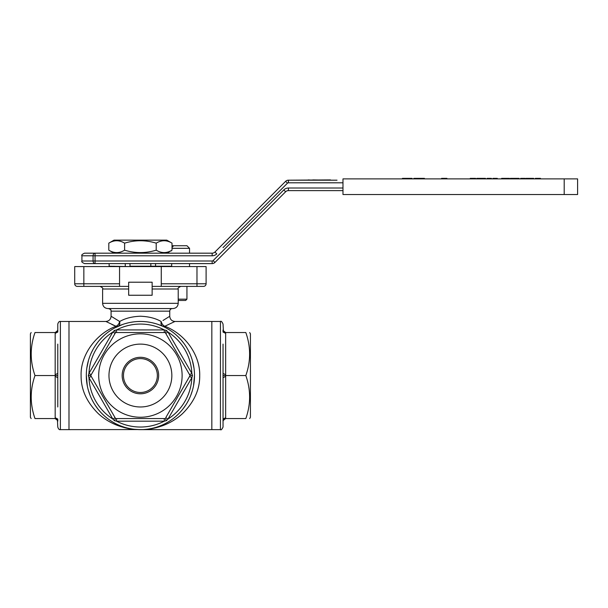 <?xml version="1.0" encoding="UTF-8"?>
<svg xmlns="http://www.w3.org/2000/svg" width="608" height="608" viewBox="0 0 608 608"><rect width="100%" height="100%" fill="white"/><g stroke="black" fill="none" stroke-linecap="round" stroke-linejoin="round"><path stroke-width="0.91" d="M57.008 419.322L55.168 418.562L55.168 417.719L57.775 419.026L57.775 421.169L57.008 419.322L55.168 418.562L57.844 420.652M57.775 377.69L55.168 376.382L55.168 374.71L57.775 373.403L57.775 406.98M57.844 375.546L34.998 375.546C29.952 389.842 29.952 404.183 34.998 418.562C29.952 418.562 29.952 418.562 34.998 418.562L55.184 418.562M57.426 419.87L57.775 427.029C58.459 429.081 59.333 429.947 60.382 429.636L60.382 321.457C59.333 321.146 58.459 322.012 57.775 324.064L57.775 332.067L55.168 333.374L55.184 332.53L57.426 331.223L57.775 329.924L57.008 331.77L55.168 332.53L34.998 332.53C29.952 346.834 29.952 361.167 34.998 375.546M57.844 330.44L55.184 332.53M134.649 429.332L140.41 429.636C131.571 429.56 126.152 428.344 118.583 425.843C110.93 423.054 104.226 419.041 98.473 413.797C86.716 402.222 80.925 389.47 81.107 375.546C80.355 355.596 95.707 333.876 115.984 326.253A5.214 3.511 -114.3 0 0 118.134 326.253C119.578 325.5 120.095 323.92 119.67 321.503C119.001 323.92 117.77 325.5 115.984 326.253L105.868 321.457L68.985 321.457L68.985 429.636L68.985 321.457L60.382 321.457M57.775 373.403L57.775 344.113M31.152 418.562L30.4 417.255L30.4 333.838L31.152 332.53M34.998 332.53C29.952 332.53 29.952 332.53 34.998 332.53M192.493 375.546L190.076 375.546L189.59 374.71L191.847 373.403L192.493 375.546L191.847 377.69L189.59 376.382L190.076 375.546L165.726 417.719L167.983 419.026L166.448 420.652L164.274 421.169L164.274 418.562L165.247 418.562L166.448 420.652M116.546 418.562L116.546 421.169L114.372 420.652L112.837 419.026L115.094 417.719L115.573 418.562L116.546 418.562M165.247 418.562L115.573 418.562L114.372 420.652M167.983 332.067L165.726 333.374L165.247 332.53L164.274 332.53L164.274 329.924L166.448 330.44L167.983 332.067L191.847 373.403A51.482 51.482 0 0 0 167.983 332.067M166.448 330.44L165.247 332.53L190.076 375.546M91.223 376.382L88.966 377.69L88.327 375.546L88.966 373.403L91.223 374.71L90.744 375.546L91.223 376.382M115.573 418.562L90.744 375.546L88.327 375.546M116.546 329.924L116.546 332.53L115.573 332.53L115.094 333.374L112.837 332.067L114.372 330.44L116.546 329.924L164.274 329.924A51.482 51.482 0 0 0 116.546 329.924M114.372 330.44L115.573 332.53L165.247 332.53M182.119 375.546A41.709 41.709 0 0 0 119.556 339.424A41.709 41.709 0 0 0 119.556 411.669A41.709 41.709 0 0 0 182.119 375.546M171.844 375.546A31.434 31.434 0 0 0 124.693 348.323A31.434 31.434 0 0 0 124.693 402.77A31.434 31.434 0 0 0 171.844 375.546M90.744 375.546L115.573 332.53M158.658 375.546A18.248 18.248 0 0 0 140.41 357.299A18.248 18.248 0 0 0 122.162 375.546A18.248 18.248 0 0 0 140.41 393.794A18.248 18.248 0 0 0 158.658 375.546M194.499 375.546A54.089 54.089 0 0 1 113.362 422.393A54.089 54.089 0 0 1 113.362 328.7A54.089 54.089 0 0 1 194.499 375.546A54.089 54.089 0 0 1 113.362 422.393A54.089 54.089 0 0 1 113.362 328.7A54.089 54.089 0 0 1 194.499 375.546M342.98 190.616L288.397 190.616A3.914 3.914 0 0 0 285.631 191.756L214.928 262.458A3.914 3.914 0 0 1 212.169 263.606L84.527 263.606C82.126 262.504 81.259 261.638 81.92 260.999L93.07 260.999A2.607 1.991 90 0 0 95.053 263.606L95.053 260.999L212.169 260.999L212.169 263.606M214.928 252.031L216.775 253.878A6.521 6.521 0 0 1 212.169 255.786L95.053 255.786L95.053 253.179A2.607 1.991 90 0 0 93.07 255.786L81.92 255.786C81.259 255.147 82.126 254.281 84.527 253.179L212.169 253.179A3.914 3.914 0 0 0 214.928 252.031L285.631 181.328A3.914 3.914 0 0 1 288.397 180.188L337.022 180.188M330.509 179.922L288.397 180.188L288.397 182.795A1.307 1.307 0 0 0 287.478 183.175L223.007 247.646M212.169 255.786L212.169 253.179L166.805 253.179L172.018 250.169C166.759 253.376 161.492 253.376 156.21 250.169C145.7 253.376 135.166 253.376 124.61 250.169C119.35 253.376 114.084 253.376 108.802 250.169L108.802 243.154C114.061 239.947 119.328 239.947 124.61 243.154C135.12 239.947 145.654 239.947 156.21 243.154C161.47 239.947 166.736 239.947 172.018 243.154L172.018 250.169M312.846 179.922L330.509 180.188M308.218 179.922L312.846 180.188M301.705 180.188L308.218 180.188M226.374 251.02L241.118 236.269M223.812 331.77L225.652 332.53L225.652 333.374L223.045 332.067L223.045 329.924L223.812 331.77L225.652 332.53L222.976 330.44M223.045 373.403L225.652 374.71L225.652 376.382L223.045 377.69L223.045 344.113M222.976 375.546L245.822 375.546C250.868 361.243 250.868 346.91 245.822 332.53C250.868 332.53 250.868 332.53 245.822 332.53L225.636 332.53M223.394 331.223L223.045 324.064C221.943 321.662 221.076 320.788 220.438 321.457L220.438 429.636C221.076 430.304 221.943 429.43 223.045 427.029L223.045 377.69L223.045 419.026L225.652 417.719L225.636 418.562L223.394 419.87L223.045 421.169L223.812 419.322L225.652 418.562L245.822 418.562C250.868 404.259 250.868 389.918 245.822 375.546M222.976 420.652L225.636 418.562M174.815 321.526L164.836 326.253C163.05 325.5 161.819 323.92 161.15 321.503C160.725 323.92 161.242 325.5 162.686 326.253A5.214 3.511 114.3 0 0 164.836 326.253C185.539 334.18 200.245 355.475 199.713 375.546C199.895 389.47 194.104 402.222 182.347 413.797C176.594 419.041 169.89 423.054 162.237 425.843C154.668 428.336 149.249 429.56 140.41 429.636L211.835 429.636L211.835 321.457L211.835 429.636L220.438 429.636M223.045 419.026L223.045 406.98M249.668 332.53L250.42 333.838L250.42 417.255L249.668 418.562M245.822 418.562C250.868 418.562 250.868 418.562 245.822 418.562M172.018 247.494L173.584 245.723L172.018 245.723M171.281 250.595L170.688 250.937L171.281 250.937M173.584 245.723L186.937 245.723L189.544 248.33L172.018 248.33M178.212 299.166L186.937 299.166L185.638 300.466L178.212 300.466M540.451 178.881L540.451 178.364L535.306 178.364L535.306 178.881M533.672 178.881L533.672 178.364L525.829 178.364L525.829 178.881M529.811 178.364L529.811 178.881M529.69 178.364L529.69 178.881M525.016 178.881L525.016 178.364L520.684 178.364L520.684 178.881M518.16 178.881L518.16 178.364L519.05 178.364L519.05 178.881M518.16 178.364L516.808 178.364L516.808 178.881M516.808 178.364L512.673 178.364L512.673 178.881M512.673 178.364L511.282 178.364L511.282 178.881M511.282 178.364L510.393 178.364L510.393 178.881M509.458 178.881L509.458 178.364L501.615 178.364L501.615 178.881M505.598 178.364L505.598 178.881M505.476 178.364L505.476 178.881M497.291 178.881L497.291 178.364L492.959 178.364L492.959 178.881M491.439 178.881L491.439 178.364L487.114 178.364L487.114 178.881M484.584 178.881L484.584 178.364L485.473 178.364L485.473 178.881M484.584 178.364L483.238 178.364L483.238 178.881M483.238 178.364L479.104 178.364L479.104 178.881M479.104 178.364L477.713 178.364L477.713 178.881M477.713 178.364L476.816 178.364L476.816 178.881M472.735 178.881L472.735 178.364L475.654 178.364L475.654 178.881M472.735 178.364L470.273 178.364L470.273 178.881M441.568 178.881L441.568 178.364L446.933 178.364L446.933 178.881M442.905 178.364L442.905 178.881M424.422 178.881L424.422 178.364L419.976 178.364L419.976 178.881M420.797 178.364L420.797 178.881M419.976 178.364L413.896 178.364L413.896 178.881M418.334 178.364L418.334 178.881M414.709 178.364L414.709 178.881M407.238 178.881L407.238 178.364L412.019 178.364L412.019 178.881M407.238 178.364L402.428 178.364L402.428 178.881M564.194 194.522L577.6 194.522L577.6 178.881L564.194 178.881L564.194 194.522L342.98 194.522L342.98 178.881L564.194 178.881M114.015 266.213L113.384 266.578M108.802 250.169L114.015 253.179L166.805 253.179M108.802 243.154L114.015 240.145L166.805 240.145L172.018 243.154M156.21 243.154L156.21 250.169M124.61 243.154L124.61 250.169M122.679 324.444L114.714 327.948M113.103 328.852L111.56 329.787M109.911 330.874L108.323 331.998M106.81 333.154L105.351 334.347M103.854 335.677L102.919 336.551M102.418 337.037L99.75 339.864M97.219 342.98L94.962 346.21M92.918 349.653L91.154 353.187M88.434 360.567L86.845 368.007M86.321 375.546L87.263 385.624M88.449 390.594L90.113 395.458M92.355 400.383L93.518 402.511M95.137 405.148L97.842 408.926M98.374 409.594L100.198 411.73M102.159 413.797L104.12 415.659M106.21 417.453L106.734 417.878M108.444 419.178L109.607 420.014M110.808 420.82L111.895 421.511M113.02 422.188L115.368 423.495M116.022 423.829L117.861 424.718M119.16 425.288L121.045 426.056M121.6 426.261L122.748 426.672M125.18 427.447L126.456 427.812M127.786 428.146L129.154 428.458M129.854 428.602L130.773 428.769M130.986 428.807L131.427 428.891M132.4 429.043L133.471 429.195M193.975 368.007L192.386 360.567M187.91 349.668L186.922 347.928M185.858 346.21L184.794 344.63M183.669 343.072L181.207 340.024M180.956 339.735L178.471 337.113M177.004 335.707L176.244 335.023M175.461 334.347L174.785 333.784M174.093 333.222L172.657 332.12M169.594 330.007L166.273 328.039M60.382 429.636L143.199 429.567M143.503 429.552L146.171 429.332M147.349 429.195L148.42 429.043M149.386 428.891L149.834 428.807M150.047 428.769L150.966 428.602M151.666 428.458L153.034 428.146M154.356 427.812L155.64 427.447M158.065 426.672L159.22 426.261M159.775 426.056L161.66 425.288M162.959 424.718L164.798 423.829M165.452 423.495L167.8 422.188M168.925 421.511L170.012 420.82M171.213 420.014L172.376 419.186M174.086 417.878L174.61 417.453M176.7 415.659L178.661 413.797M180.622 411.73L182.446 409.594M182.985 408.91L185.683 405.148M187.272 402.557L188.465 400.383M190.707 395.458L192.364 390.594M193.557 385.624L194.499 375.577M162.982 320.492L169.108 316.669M220.438 321.457L174.952 321.457C171.783 321.146 170.042 319.405 169.738 316.236L169.738 311.159L111.082 311.159L111.082 316.244L119.67 321.503C125.263 318.288 132.172 316.532 140.41 316.236C148.671 316.54 155.587 318.288 161.15 321.503M111.082 316.244C110.77 319.405 109.037 321.146 105.868 321.457L106.012 321.533M111.849 324.436L114.266 325.523M162.686 326.253L158.133 324.436M155.526 323.608L152.775 322.886M149.819 322.278L146.771 321.83M140.364 321.457L137.72 321.518M134.018 321.83L130.986 322.278M128.037 322.886L125.286 323.608M180.819 286.391C178.402 287.516 177.536 288.382 178.212 288.998L152.137 288.998L152.137 286.391L161.264 286.391L161.264 266.578L119.556 266.578L119.556 286.391L128.676 286.391L128.676 288.998L102.608 288.998C103.292 288.39 102.425 287.523 100.001 286.391M119.556 266.578L74.716 266.578L74.716 283.784A2.607 2.607 0 0 0 77.322 286.391L82.536 286.391M128.676 286.391L128.676 282.218L152.137 282.218L152.137 286.391M203.498 286.391L196.977 286.391L203.498 286.391A2.607 2.607 0 0 0 206.104 283.784L206.104 266.578L161.264 266.578M161.264 283.784L196.977 283.784L196.977 286.391L161.264 286.391M119.556 286.391L77.322 286.391M152.137 288.998L152.137 295.252L128.676 295.252L128.676 288.998M140.41 308.552L107.821 308.552C104.66 308.241 102.919 306.5 102.608 303.339L178.212 303.339C177.901 306.5 176.16 308.241 172.999 308.552L140.41 308.552M155.557 263.606L155.557 266.213L129.983 266.213L129.983 263.606L150.837 263.606L150.837 266.578M109.128 263.606L109.128 266.213L129.983 266.578M125.263 266.213L125.263 263.606M155.557 266.213L171.692 266.213L171.692 263.606M55.168 417.719L55.168 376.382M55.168 374.71L55.168 333.374M191.847 377.69L167.983 419.026A51.482 51.482 0 0 0 191.847 377.69M164.274 421.169L116.546 421.169A51.482 51.482 0 0 0 164.274 421.169M112.837 419.026L88.966 377.69A51.482 51.482 0 0 0 112.837 419.026M88.966 373.403L112.837 332.067A51.482 51.482 0 0 0 88.966 373.403M212.169 260.999A1.307 1.307 0 0 0 213.089 260.619L283.792 189.916L285.631 191.756M288.397 190.616L288.397 188.009L342.98 188.009M283.792 189.916A6.521 6.521 0 0 1 288.397 188.009M213.089 260.619L214.928 262.458M95.053 260.999L93.07 260.999L93.07 255.786L95.053 255.786L95.053 260.999M342.98 182.795L288.397 182.795M285.631 181.328L287.478 183.175L259.867 210.778M237.751 232.902L245.123 225.53M225.652 333.374L225.652 374.71M225.652 376.382L225.652 417.719M157.35 375.546A16.948 16.948 0 0 0 131.936 360.871A16.948 16.948 0 0 0 131.936 390.222A16.948 16.948 0 0 0 157.35 375.546M196.977 266.578L196.977 283.784L206.104 283.784M74.716 283.784L119.556 283.784M83.843 266.578L83.843 286.391M57.426 331.223L57.008 331.77M81.92 260.999L81.92 255.786M223.394 419.87L223.812 419.322M189.544 266.578L189.544 263.606M189.544 253.179L189.544 248.33M168.69 253.179L168.69 252.092M186.937 299.166L186.937 286.391M166.805 266.213L167.436 266.578M102.608 288.998L102.608 303.339M178.212 288.998L178.212 303.339M111.082 311.159C110.474 310.399 112.328 310.057 108.475 308.552M169.738 311.159C169.89 309.571 170.757 308.704 172.345 308.552"/></g></svg>
